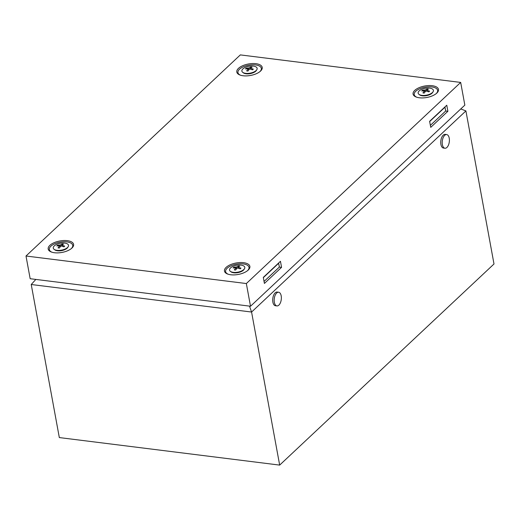 <?xml version="1.0" encoding="UTF-8"?>
<svg xmlns="http://www.w3.org/2000/svg" width="520" height="520" viewBox="0 0 520 520"><rect width="100%" height="100%" fill="white"/><g stroke="black" fill="none" stroke-linecap="round" stroke-linejoin="round"><path stroke-width="0.78" d="M444.691 135.343A6.896 3.53 -82.9 0 1 446.654 134.556A6.896 3.53 -82.9 0 1 449.404 139.952A6.896 3.53 -82.9 0 1 446.914 147.453A6.896 3.53 -82.9 0 1 444.945 148.239A6.896 3.53 -82.9 0 1 442.201 142.844A6.896 3.53 -82.9 0 1 444.691 135.343M444.945 148.239L443.476 148.057A6.896 3.53 -82.9 0 1 440.732 142.662A6.896 3.53 -82.9 0 1 443.222 135.161A6.896 3.53 -82.9 0 1 445.185 134.375L446.654 134.556M276.653 293.026A6.896 3.53 -82.9 0 1 278.616 292.233A6.896 3.53 -82.9 0 1 281.365 297.628A6.896 3.53 -82.9 0 1 278.876 305.13A6.896 3.53 -82.9 0 1 276.906 305.916A6.896 3.53 -82.9 0 1 274.163 300.521A6.896 3.53 -82.9 0 1 276.653 293.026M276.906 305.916L275.438 305.734A6.896 3.53 -82.9 0 1 272.695 300.339A6.896 3.53 -82.9 0 1 275.184 292.838A6.896 3.53 -82.9 0 1 277.147 292.052L278.616 292.233M460.759 108.953L465.907 110.923L494 263.985L279.663 465.101L59.319 437.574L31.232 284.512L35.835 279.422M249.509 306.118L251.576 312.039L31.232 284.512M279.663 465.101L251.576 312.039L465.907 110.923M444.984 107.192L429.669 121.556M278.655 263.263L263.347 277.628M244.465 268.736L243.997 269.49A7.111 3.204 169.6 0 1 243.367 270.238A7.111 3.204 169.6 0 1 237.107 272.76A7.111 3.204 169.6 0 1 231.056 271.863L230.347 271.323A7.755 3.497 169.6 0 1 230.561 267.897A7.755 3.497 169.6 0 1 240.272 265.038A7.755 3.497 169.6 0 1 244.465 268.736A7.755 3.497 169.6 0 1 243.783 269.555A7.755 3.497 169.6 0 1 236.951 272.298A7.755 3.497 169.6 0 1 230.347 271.323M240.611 268.476L240.975 268.144L238.05 267.144L239.753 266.168L238.498 266.012L236.639 266.968L233.844 267.254L233.109 267.943L235.814 267.742L234.332 269.919L235.593 270.075L237.224 267.917L240.24 268.834L240.611 268.476M228.169 274.216A11.889 5.362 169.6 0 1 227.175 268.216A11.889 5.362 169.6 0 1 243.145 263.919A11.889 5.362 169.6 0 1 247.533 270.66M236.353 269.055L235.814 267.742M233.981 267.865L233.844 267.254M236.931 268.294L236.639 266.968M238.661 266.773L238.498 266.012M238.03 268.144L238.05 267.144M68.192 246.708L67.724 247.468A7.111 3.204 169.6 0 1 67.093 248.216A7.111 3.204 169.6 0 1 60.834 250.738A7.111 3.204 169.6 0 1 54.782 249.841L54.074 249.301A7.755 3.497 169.6 0 1 54.282 245.875A7.755 3.497 169.6 0 1 63.993 243.016A7.755 3.497 169.6 0 1 68.192 246.708A7.755 3.497 169.6 0 1 67.502 247.526A7.755 3.497 169.6 0 1 60.677 250.276A7.755 3.497 169.6 0 1 54.074 249.301M64.337 246.454L64.701 246.123L61.776 245.122L63.479 244.147L62.225 243.99L60.366 244.946L57.57 245.232L56.836 245.921L59.54 245.719L58.058 247.897L59.319 248.053L60.95 245.895L63.967 246.811L64.337 246.454M51.889 252.194A11.889 5.362 169.6 0 1 50.895 246.194A11.889 5.362 169.6 0 1 66.872 241.897A11.889 5.362 169.6 0 1 71.26 248.638M60.08 247.033L59.54 245.719M57.7 245.843L57.57 245.232M60.652 246.272L60.366 244.946M62.387 244.751L62.225 243.99M61.757 246.123L61.776 245.122M256.808 69.725L256.341 70.48A7.111 3.204 169.6 0 1 255.71 71.234A7.111 3.204 169.6 0 1 249.444 73.749A7.111 3.204 169.6 0 1 243.399 72.859L242.691 72.312A7.755 3.497 169.6 0 1 242.899 68.894A7.755 3.497 169.6 0 1 252.609 66.027A7.755 3.497 169.6 0 1 256.808 69.725A7.755 3.497 169.6 0 1 256.12 70.544A7.755 3.497 169.6 0 1 249.288 73.288A7.755 3.497 169.6 0 1 242.691 72.312M252.947 69.466L253.318 69.134L250.393 68.133L252.096 67.158L250.835 67.002L248.983 67.957L246.181 68.243L245.453 68.933L248.157 68.731L246.675 70.909L247.93 71.064L249.567 68.907L252.583 69.823L252.947 69.466M240.506 75.205A11.889 5.362 169.6 0 1 239.512 69.206A11.889 5.362 169.6 0 1 255.483 64.916A11.889 5.362 169.6 0 1 259.877 71.656M248.69 70.044L248.157 68.731M246.317 68.855L246.181 68.243M249.269 69.284L248.983 67.957M251.004 67.763L250.835 67.002M250.374 69.134L250.393 68.133M433.082 91.748L432.614 92.502A7.111 3.204 169.6 0 1 431.984 93.255A7.111 3.204 169.6 0 1 425.724 95.771A7.111 3.204 169.6 0 1 419.673 94.88L418.964 94.341A7.755 3.497 169.6 0 1 419.172 90.916A7.755 3.497 169.6 0 1 428.883 88.049A7.755 3.497 169.6 0 1 433.082 91.748A7.755 3.497 169.6 0 1 432.393 92.567A7.755 3.497 169.6 0 1 425.568 95.316A7.755 3.497 169.6 0 1 418.964 94.341M429.221 91.487L429.591 91.156L426.666 90.155L428.37 89.18L427.109 89.024L425.256 89.98L422.461 90.266L421.726 90.955L424.431 90.753L422.949 92.931L424.203 93.087L425.841 90.928L428.857 91.845L429.221 91.487M416.78 97.234A11.889 5.362 169.6 0 1 415.786 91.228A11.889 5.362 169.6 0 1 431.762 86.938A11.889 5.362 169.6 0 1 436.15 93.678M424.964 92.066L424.431 90.753M422.591 90.877L422.461 90.266M425.542 91.306L425.256 89.98M427.278 89.784L427.109 89.024M426.647 91.156L426.666 90.155M419.354 97.773A12.922 5.831 -10.4 0 0 436.534 93.359A12.922 5.831 -10.4 0 0 432.211 85.709A12.922 5.831 -10.4 0 0 415.883 89.453A12.922 5.831 -10.4 0 0 416.312 97.071A12.922 5.831 -10.4 0 0 419.354 97.773M243.081 75.751A12.922 5.831 -10.4 0 0 260.26 71.338A12.922 5.831 -10.4 0 0 255.938 63.681A12.922 5.831 -10.4 0 0 239.609 67.431A12.922 5.831 -10.4 0 0 240.039 75.049A12.922 5.831 -10.4 0 0 243.081 75.751M54.464 252.739A12.922 5.831 -10.4 0 0 71.643 248.319A12.922 5.831 -10.4 0 0 67.327 240.669A12.922 5.831 -10.4 0 0 50.999 244.413A12.922 5.831 -10.4 0 0 51.422 252.031A12.922 5.831 -10.4 0 0 54.464 252.739M230.737 274.762A12.922 5.831 -10.4 0 0 247.917 270.348A12.922 5.831 -10.4 0 0 243.6 262.691A12.922 5.831 -10.4 0 0 227.272 266.442A12.922 5.831 -10.4 0 0 227.695 274.06A12.922 5.831 -10.4 0 0 230.737 274.762M26 256.016L30.166 278.714L250.51 306.241L464.841 105.118L460.681 82.427L240.338 54.899L26 256.016L246.344 283.543L460.681 82.427M447.882 111.28L446.771 105.228L429.624 121.316L430.736 127.367L447.882 111.28L445.679 111.007L430.372 125.372M281.561 267.351L280.449 261.3L263.302 277.387L264.413 283.439L281.561 267.351L279.357 267.072L264.05 281.437M250.51 306.241L246.344 283.543M444.938 106.951L445.679 111.007M278.616 263.022L279.357 267.072"/></g></svg>
